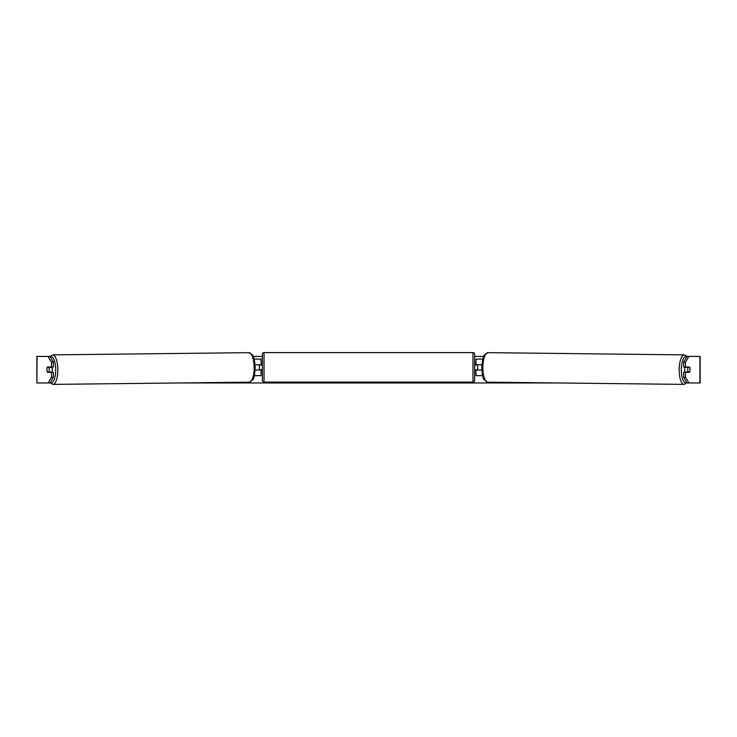<?xml version="1.0" encoding="UTF-8"?>
<svg xmlns="http://www.w3.org/2000/svg" width="737" height="737" viewBox="0 0 737 737"><rect width="100%" height="100%" fill="white"/><g stroke="black" fill="none" stroke-linecap="round" stroke-linejoin="round"><path stroke-width="1.11" d="M482.799 359.076L475.955 359.076L475.955 364.714L481.869 364.714M482.615 375.658L475.955 375.658L475.955 369.688M477.613 370.02L475.623 369.688L475.623 370.683L474.628 370.683L474.628 380.467A1.658 1.658 0 0 1 472.97 382.125L264.03 382.125A1.658 1.658 0 0 1 262.372 380.467L262.372 354.267A1.658 1.658 0 0 1 264.03 352.608L264.03 382.125M477.613 369.688L477.613 364.714M481.814 370.02L475.955 370.02M685.088 372.342A3.317 1.133 -89.4 0 1 684.645 369.652A3.317 1.133 -89.4 0 1 685.106 367.035M687.759 369.688A3.317 1.133 -89.4 0 1 688.109 367.367L689.721 367.367A3.317 1.133 -89.4 0 1 690.025 369.688A3.317 1.133 -89.4 0 1 689.685 372.01L688.063 372.01A3.317 1.133 -89.4 0 1 687.759 369.688M686.046 367.035A3.317 1.133 -89.4 0 0 685.926 367.339L688.109 367.367M686.018 372.342A3.317 1.133 -89.4 0 1 685.88 371.982L688.063 372.01M685.926 367.339L687.547 367.339M47.03 368.528A3.317 1.133 -90 0 0 46.956 369.688A3.317 1.133 -90 0 0 47.417 372.342L53.368 372.342L53.368 377.206L50.042 382.954M253.279 356.422L262.372 356.422M474.628 356.422L483.721 356.422M180.206 382.954L556.794 382.954M686.958 382.954L683.632 377.206L683.632 372.342L689.583 372.342A3.317 1.133 -90 0 0 689.97 368.528M683.632 377.206L685.502 377.206L688.911 382.954L700.15 382.954L700.15 356.422L688.911 356.422L685.502 362.162L683.632 362.162L683.632 367.035L689.583 367.035A3.317 1.133 -90 0 1 689.721 367.367M685.502 377.206L685.502 372.342M685.502 367.035L685.502 362.162M683.632 362.162L687.041 356.422L688.911 356.422M48.089 356.422L49.959 356.422L53.368 362.162L53.368 367.035L51.498 367.035L51.498 362.162L48.089 356.422L36.85 356.422L36.85 382.954L37.09 356.422M53.368 362.162L51.498 362.162M49.959 382.954L37.09 382.954M48.089 382.954L51.498 377.206L51.498 372.342M51.498 377.206L53.368 377.206M51.498 367.035L47.417 367.035A3.317 1.133 -90 0 0 47.279 367.367A3.317 1.133 -90.6 0 0 46.975 369.688A3.317 1.133 -90.6 0 0 47.315 372.01L48.937 372.01A3.317 1.133 -90.6 0 0 49.241 369.688A3.317 1.133 -90.6 0 0 48.891 367.367L47.279 367.367M688.911 382.954L687.041 382.954M261.045 365.045L255.131 364.714M261.045 364.714L261.045 359.076L254.201 359.076M254.385 375.658L261.045 375.658L261.045 369.688M259.387 370.02L259.387 364.714M255.186 370.02L261.045 370.02M472.97 382.125L472.97 352.608A1.658 1.658 0 0 1 474.628 354.267L474.628 380.467M472.97 352.608L264.03 352.608M262.372 364.05L261.377 364.05L261.377 365.045L259.387 365.045M259.387 369.688L261.377 369.688L261.377 370.683L262.372 370.683M477.613 365.045L475.623 365.045L475.623 364.05L474.628 364.05L474.628 354.267M51.912 372.342A3.317 1.133 -90.6 0 0 52.355 369.652A3.317 1.133 -90.6 0 0 51.894 367.035M48.937 372.01L51.12 371.982A3.317 1.133 -90.6 0 1 50.982 372.342M48.891 367.367L51.074 367.339A3.317 1.133 -90.6 0 0 50.954 367.035M51.074 367.339L49.453 367.339M684.056 384.392L487.728 382.171A14.758 5.048 -89.4 0 1 482.846 367.413A14.758 5.048 -89.4 0 1 488.06 352.655L684.387 354.875A14.758 5.048 90.6 0 0 679.173 369.633A14.758 5.048 90.6 0 0 684.056 384.392L687.004 382.899M686.7 382.383A13.1 4.477 -89.4 0 1 681.301 369.652A13.1 4.477 -89.4 0 1 686.801 356.819M699.91 382.954L699.91 356.422M248.94 352.655L252.542 355.031C253.639 355.547 254.541 359.665 255.242 367.394C254.716 375.05 253.906 379.159 252.819 379.712L249.272 382.171A14.758 5.048 -90.6 0 0 254.154 367.413A14.758 5.048 -90.6 0 0 248.94 352.655L52.613 354.875A14.758 5.048 89.4 0 1 57.827 369.633A14.758 5.048 89.4 0 1 52.944 384.392L49.996 382.899M50.3 382.383A13.1 4.477 -90.6 0 0 55.699 369.652A13.1 4.477 -90.6 0 0 50.199 356.819M684.387 354.875L687.289 356.422M488.06 352.655L484.458 355.031C483.361 355.547 482.459 359.665 481.758 367.394C482.284 375.05 483.094 379.159 484.181 379.712L487.728 382.171M249.272 382.171L52.944 384.392M52.613 354.875L49.711 356.422"/></g></svg>
